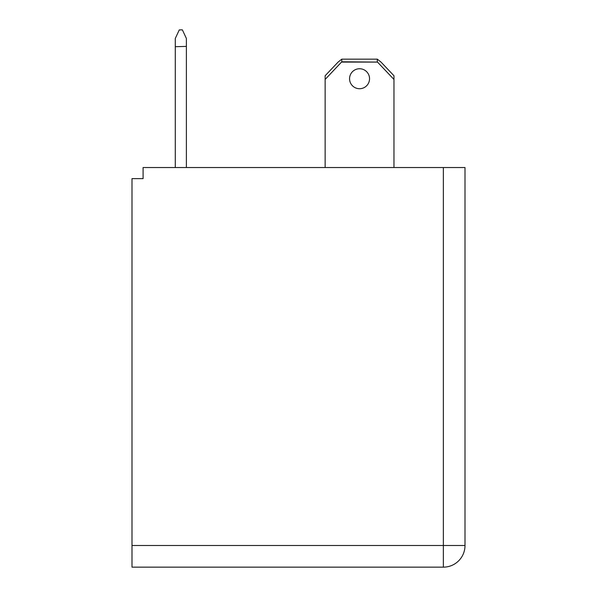 <?xml version="1.0" encoding="UTF-8"?>
<svg xmlns="http://www.w3.org/2000/svg" width="597" height="597" viewBox="0 0 597 597"><rect width="100%" height="100%" fill="white"/><g stroke="black" fill="none" stroke-linecap="round" stroke-linejoin="round"><path stroke-width="0.9" d="M369.543 78.729A9.992 9.992 0 0 0 359.551 68.745A9.992 9.992 0 0 0 349.558 78.729A9.992 9.992 0 0 0 359.551 88.722A9.992 9.992 0 0 0 369.543 78.729M143.093 167.533L465.003 167.533L465.003 545.501A21.649 21.649 0 0 1 443.362 567.15L131.997 567.15L131.997 178.637L143.093 178.637L143.093 167.533M175.287 167.533L175.287 38.462L179.264 29.932L182.369 29.85L186.383 38.462L186.383 167.533M186.383 46.394L175.287 46.7M341.611 62.081L377.491 62.081L341.79 61.797L325.141 79.446L325.141 167.533M325.141 79.446L325.141 75.744L338.103 62.081L341.79 59.163L377.311 59.163L381.005 62.081L393.96 75.744L393.96 167.533M393.96 79.446L377.491 62.081M341.79 59.163L341.79 61.797M377.311 61.797L377.311 59.163M131.997 545.501L443.362 545.501L443.362 167.533M443.362 567.15A21.649 21.649 0 0 0 465.003 545.501L443.362 545.501L443.362 567.15"/></g></svg>
